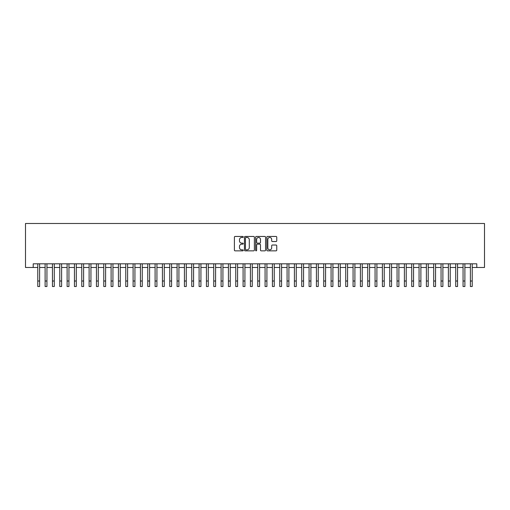<?xml version="1.0" encoding="UTF-8"?>
<svg xmlns="http://www.w3.org/2000/svg" width="510" height="510" viewBox="0 0 510 510"><rect width="100%" height="100%" fill="white"/><g stroke="black" fill="none" stroke-linecap="round" stroke-linejoin="round"><path stroke-width="0.76" d="M243.27 236.959A0.504 0.504 0 0 0 242.766 236.455L235.116 236.455A0.72 0.72 0 0 0 234.396 237.175L234.396 250.129A0.72 0.72 0 0 0 235.116 250.85L242.766 250.85A0.504 0.504 0 0 0 243.27 250.346A0.504 0.504 0 0 0 242.766 249.843L241.778 249.843A2.301 2.301 0 0 1 239.47 247.541L239.47 246.458A2.301 2.301 0 0 1 241.778 244.156L242.766 244.156A0.504 0.504 0 0 0 243.27 243.652A0.504 0.504 0 0 0 242.766 243.149L241.778 243.149A2.301 2.301 0 0 1 239.47 240.847L239.47 239.764A2.301 2.301 0 0 1 241.778 237.462L242.766 237.462A0.504 0.504 0 0 0 243.27 236.959M276.031 241.53A0.72 0.72 0 0 0 276.751 240.809L276.751 237.175A0.72 0.72 0 0 0 276.031 236.455L267.54 236.455A0.72 0.72 0 0 0 266.819 237.175L266.819 250.129A0.72 0.72 0 0 0 267.54 250.85L276.031 250.85A0.72 0.72 0 0 0 276.751 250.129L276.751 245.743A0.72 0.72 0 0 0 276.031 245.023L272.397 245.023A0.72 0.72 0 0 0 271.677 245.743L271.677 247.917A1.925 1.925 0 0 1 269.752 249.843A1.925 1.925 0 0 1 267.827 247.917L267.827 239.388A1.925 1.925 0 0 1 269.752 237.462A1.925 1.925 0 0 1 271.677 239.388L271.677 240.809A0.72 0.72 0 0 0 272.397 241.53L276.031 241.53M33.201 267.482L33.201 263.817L476.799 263.817L476.799 267.482L484.5 267.482L484.5 223.488L25.5 223.488L25.5 267.482L37.785 267.482M254.369 237.175A0.72 0.72 0 0 0 253.648 236.455L245.157 236.455A0.72 0.72 0 0 0 244.437 237.175L244.437 250.129A0.72 0.72 0 0 0 245.157 250.85L253.648 250.85A0.72 0.72 0 0 0 254.369 250.129L254.369 237.175M256.351 236.455L264.843 236.455A0.72 0.72 0 0 1 265.563 237.175L265.563 250.129A0.72 0.72 0 0 1 264.843 250.85L261.209 250.85A0.72 0.72 0 0 1 260.489 250.129L260.489 244.876A0.72 0.72 0 0 0 259.769 244.156L257.359 244.156A0.72 0.72 0 0 0 256.638 244.876L256.638 250.346A0.504 0.504 0 0 1 256.135 250.85A0.504 0.504 0 0 1 255.631 250.346L255.631 237.175A0.72 0.72 0 0 1 256.351 236.455M39.614 267.482L45.116 267.482M46.945 267.482L52.447 267.482M54.277 267.482L59.778 267.482M61.614 267.482L67.11 267.482M68.946 267.482L74.441 267.482M76.277 267.482L81.772 267.482M83.608 267.482L89.11 267.482M90.939 267.482L96.441 267.482M98.271 267.482L103.772 267.482M105.602 267.482L111.103 267.482M112.939 267.482L118.435 267.482M120.271 267.482L125.766 267.482M127.602 267.482L133.104 267.482M134.933 267.482L140.435 267.482M142.264 267.482L147.766 267.482M149.596 267.482L155.097 267.482M156.933 267.482L162.429 267.482M164.265 267.482L169.76 267.482M171.596 267.482L177.097 267.482M178.927 267.482L184.429 267.482M186.258 267.482L191.76 267.482M193.59 267.482L199.091 267.482M200.927 267.482L206.422 267.482M208.258 267.482L213.754 267.482M215.59 267.482L221.091 267.482M222.921 267.482L228.423 267.482M230.252 267.482L235.754 267.482M237.583 267.482L243.085 267.482M244.921 267.482L250.416 267.482M252.252 267.482L257.748 267.482M259.584 267.482L265.079 267.482M266.915 267.482L272.416 267.482M274.246 267.482L279.748 267.482M281.577 267.482L287.079 267.482M288.909 267.482L294.41 267.482M296.246 267.482L301.741 267.482M303.577 267.482L309.073 267.482M310.909 267.482L316.41 267.482M318.24 267.482L323.742 267.482M325.571 267.482L331.073 267.482M332.903 267.482L338.404 267.482M340.24 267.482L345.735 267.482M347.571 267.482L353.067 267.482M354.903 267.482L360.404 267.482M362.234 267.482L367.736 267.482M369.565 267.482L375.067 267.482M376.896 267.482L382.398 267.482M384.234 267.482L389.729 267.482M391.565 267.482L397.06 267.482M398.897 267.482L404.398 267.482M406.228 267.482L411.729 267.482M413.559 267.482L419.061 267.482M420.89 267.482L426.392 267.482M428.228 267.482L433.723 267.482M435.559 267.482L441.054 267.482M442.89 267.482L448.386 267.482M450.222 267.482L455.723 267.482M457.553 267.482L463.054 267.482M464.884 267.482L470.386 267.482M472.215 267.482L476.799 267.482M245.947 237.462A0.504 0.504 0 0 0 245.444 237.966L245.444 249.339A0.504 0.504 0 0 0 245.947 249.843L246.993 249.843A2.301 2.301 0 0 0 249.294 247.541L249.294 239.764A2.301 2.301 0 0 0 246.993 237.462L245.947 237.462M260.489 239.426A1.925 1.925 0 0 0 258.564 237.501A1.925 1.925 0 0 0 256.638 239.426L256.638 242.428A0.72 0.72 0 0 0 257.359 243.149L259.769 243.149A0.72 0.72 0 0 0 260.489 242.428L260.489 239.426M37.785 281.01L39.614 281.01L39.614 286.512L37.785 286.512L37.785 263.817M39.614 281.01L39.614 263.817M45.116 281.01L46.945 281.01L46.945 286.512L45.116 286.512L45.116 263.817M46.945 281.01L46.945 263.817M52.447 281.01L54.277 281.01L54.277 286.512L52.447 286.512L52.447 263.817M54.277 281.01L54.277 263.817M59.778 281.01L61.614 281.01L61.614 286.512L59.778 286.512L59.778 263.817M61.614 281.01L61.614 263.817M67.11 281.01L68.946 281.01L68.946 286.512L67.11 286.512L67.11 263.817M68.946 281.01L68.946 263.817M74.441 281.01L76.277 281.01L76.277 286.512L74.441 286.512L74.441 263.817M76.277 281.01L76.277 263.817M81.772 281.01L83.608 281.01L83.608 286.512L81.772 286.512L81.772 263.817M83.608 281.01L83.608 263.817M89.11 281.01L90.939 281.01L90.939 286.512L89.11 286.512L89.11 263.817M90.939 281.01L90.939 263.817M96.441 281.01L98.271 281.01L98.271 286.512L96.441 286.512L96.441 263.817M98.271 281.01L98.271 263.817M103.772 281.01L105.602 281.01L105.602 286.512L103.772 286.512L103.772 263.817M105.602 281.01L105.602 263.817M111.103 281.01L112.939 281.01L112.939 286.512L111.103 286.512L111.103 263.817M112.939 281.01L112.939 263.817M118.435 281.01L120.271 281.01L120.271 286.512L118.435 286.512L118.435 263.817M120.271 281.01L120.271 263.817M125.766 281.01L127.602 281.01L127.602 286.512L125.766 286.512L125.766 263.817M127.602 281.01L127.602 263.817M133.104 281.01L134.933 281.01L134.933 286.512L133.104 286.512L133.104 263.817M134.933 281.01L134.933 263.817M140.435 281.01L142.264 281.01L142.264 286.512L140.435 286.512L140.435 263.817M142.264 281.01L142.264 263.817M147.766 281.01L149.596 281.01L149.596 286.512L147.766 286.512L147.766 263.817M149.596 281.01L149.596 263.817M155.097 281.01L156.933 281.01L156.933 286.512L155.097 286.512L155.097 263.817M156.933 281.01L156.933 263.817M162.429 281.01L164.265 281.01L164.265 286.512L162.429 286.512L162.429 263.817M164.265 281.01L164.265 263.817M169.76 281.01L171.596 281.01L171.596 286.512L169.76 286.512L169.76 263.817M171.596 281.01L171.596 263.817M177.097 281.01L178.927 281.01L178.927 286.512L177.097 286.512L177.097 263.817M178.927 281.01L178.927 263.817M184.429 281.01L186.258 281.01L186.258 286.512L184.429 286.512L184.429 263.817M186.258 281.01L186.258 263.817M191.76 281.01L193.59 281.01L193.59 286.512L191.76 286.512L191.76 263.817M193.59 281.01L193.59 263.817M199.091 281.01L200.927 281.01L200.927 286.512L199.091 286.512L199.091 263.817M200.927 281.01L200.927 263.817M206.422 281.01L208.258 281.01L208.258 286.512L206.422 286.512L206.422 263.817M208.258 281.01L208.258 263.817M213.754 281.01L215.59 281.01L215.59 286.512L213.754 286.512L213.754 263.817M215.59 281.01L215.59 263.817M221.091 281.01L222.921 281.01L222.921 286.512L221.091 286.512L221.091 263.817M222.921 281.01L222.921 263.817M228.423 281.01L230.252 281.01L230.252 286.512L228.423 286.512L228.423 263.817M230.252 281.01L230.252 263.817M235.754 281.01L237.583 281.01L237.583 286.512L235.754 286.512L235.754 263.817M237.583 281.01L237.583 263.817M243.085 281.01L244.921 281.01L244.921 286.512L243.085 286.512L243.085 263.817M244.921 281.01L244.921 263.817M250.416 281.01L252.252 281.01L252.252 286.512L250.416 286.512L250.416 263.817M252.252 281.01L252.252 263.817M257.748 281.01L259.584 281.01L259.584 286.512L257.748 286.512L257.748 263.817M259.584 281.01L259.584 263.817M265.079 281.01L266.915 281.01L266.915 286.512L265.079 286.512L265.079 263.817M266.915 281.01L266.915 263.817M272.416 281.01L274.246 281.01L274.246 286.512L272.416 286.512L272.416 263.817M274.246 281.01L274.246 263.817M279.748 281.01L281.577 281.01L281.577 286.512L279.748 286.512L279.748 263.817M281.577 281.01L281.577 263.817M287.079 281.01L288.909 281.01L288.909 286.512L287.079 286.512L287.079 263.817M288.909 281.01L288.909 263.817M294.41 281.01L296.246 281.01L296.246 286.512L294.41 286.512L294.41 263.817M296.246 281.01L296.246 263.817M301.741 281.01L303.577 281.01L303.577 286.512L301.741 286.512L301.741 263.817M303.577 281.01L303.577 263.817M309.073 281.01L310.909 281.01L310.909 286.512L309.073 286.512L309.073 263.817M310.909 281.01L310.909 263.817M316.41 281.01L318.24 281.01L318.24 286.512L316.41 286.512L316.41 263.817M318.24 281.01L318.24 263.817M323.742 281.01L325.571 281.01L325.571 286.512L323.742 286.512L323.742 263.817M325.571 281.01L325.571 263.817M331.073 281.01L332.903 281.01L332.903 286.512L331.073 286.512L331.073 263.817M332.903 281.01L332.903 263.817M338.404 281.01L340.24 281.01L340.24 286.512L338.404 286.512L338.404 263.817M340.24 281.01L340.24 263.817M345.735 281.01L347.571 281.01L347.571 286.512L345.735 286.512L345.735 263.817M347.571 281.01L347.571 263.817M353.067 281.01L354.903 281.01L354.903 286.512L353.067 286.512L353.067 263.817M354.903 281.01L354.903 263.817M360.404 281.01L362.234 281.01L362.234 286.512L360.404 286.512L360.404 263.817M362.234 281.01L362.234 263.817M367.736 281.01L369.565 281.01L369.565 286.512L367.736 286.512L367.736 263.817M369.565 281.01L369.565 263.817M375.067 281.01L376.896 281.01L376.896 286.512L375.067 286.512L375.067 263.817M376.896 281.01L376.896 263.817M382.398 281.01L384.234 281.01L384.234 286.512L382.398 286.512L382.398 263.817M384.234 281.01L384.234 263.817M389.729 281.01L391.565 281.01L391.565 286.512L389.729 286.512L389.729 263.817M391.565 281.01L391.565 263.817M397.06 281.01L398.897 281.01L398.897 286.512L397.06 286.512L397.06 263.817M398.897 281.01L398.897 263.817M404.398 281.01L406.228 281.01L406.228 286.512L404.398 286.512L404.398 263.817M406.228 281.01L406.228 263.817M411.729 281.01L413.559 281.01L413.559 286.512L411.729 286.512L411.729 263.817M413.559 281.01L413.559 263.817M419.061 281.01L420.89 281.01L420.89 286.512L419.061 286.512L419.061 263.817M420.89 281.01L420.89 263.817M426.392 281.01L428.228 281.01L428.228 286.512L426.392 286.512L426.392 263.817M428.228 281.01L428.228 263.817M433.723 281.01L435.559 281.01L435.559 286.512L433.723 286.512L433.723 263.817M435.559 281.01L435.559 263.817M441.054 281.01L442.89 281.01L442.89 286.512L441.054 286.512L441.054 263.817M442.89 281.01L442.89 263.817M448.386 281.01L450.222 281.01L450.222 286.512L448.386 286.512L448.386 263.817M450.222 281.01L450.222 263.817M455.723 281.01L457.553 281.01L457.553 286.512L455.723 286.512L455.723 263.817M457.553 281.01L457.553 263.817M463.054 281.01L464.884 281.01L464.884 286.512L463.054 286.512L463.054 263.817M464.884 281.01L464.884 263.817M470.386 281.01L472.215 281.01L472.215 286.512L470.386 286.512L470.386 263.817M472.215 281.01L472.215 263.817"/></g></svg>
